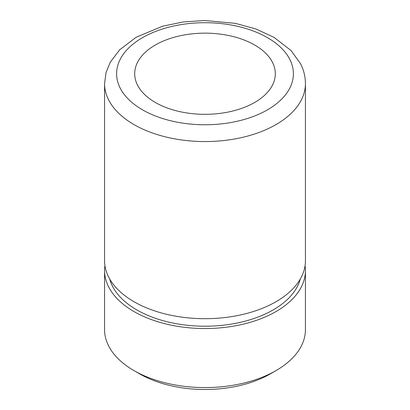 <?xml version="1.0" encoding="UTF-8"?>
<svg xmlns="http://www.w3.org/2000/svg" width="410" height="410" viewBox="0 0 410 410"><rect width="100%" height="100%" fill="white"/><g stroke="black" fill="none" stroke-linecap="round" stroke-linejoin="round"><path stroke-width="0.61" d="M104.565 270.549L104.565 329.594A100.435 57.984 0 0 0 108.629 345.917A100.435 57.984 0 0 0 133.983 370.594L139.661 373.874A92.399 53.346 0 0 0 270.339 373.874L276.017 370.594A100.435 57.984 0 0 0 305.435 329.594L305.435 270.549A100.435 57.984 180 0 1 219.283 327.944A100.435 57.984 180 0 1 108.629 286.877A100.435 57.984 180 0 1 104.565 270.549A100.435 57.984 180 0 1 104.929 265.629M133.983 370.594A100.435 57.984 0 0 0 276.017 370.594M305.071 265.629A100.435 57.984 180 0 1 305.435 270.549M305.435 83.579L305.435 260.709A100.435 57.984 180 0 1 290.147 291.459A100.435 57.984 180 0 1 119.853 291.459A100.435 57.984 180 0 1 108.629 277.032A100.435 57.984 180 0 1 104.565 260.709L104.565 83.579L106.036 72.57L110.316 62.12L119.684 49.8L136.146 37.254L162.478 26.261L183.039 21.981L204.626 20.5L235.355 23.36L255.994 28.992L274.106 37.402L291.105 50.609L300.55 63.75C303.769 70.069 305.399 76.68 305.435 83.579A100.435 57.984 180 0 1 219.283 140.973A100.435 57.984 180 0 1 108.629 99.902A100.435 57.984 180 0 1 104.565 83.579M300.294 279.026A96.417 55.668 180 0 1 211.386 326.093A96.417 55.668 180 0 1 112.483 286.221A96.417 55.668 180 0 1 109.706 279.026M272.46 62.31A70.305 40.59 180 0 1 275.305 73.738A70.305 40.59 180 0 1 214.999 113.913A70.305 40.59 180 0 1 137.54 85.167A70.305 40.59 180 0 1 134.695 73.738A70.305 40.59 180 0 1 195.001 33.564A70.305 40.59 180 0 1 272.46 62.31M289.808 59.373A88.381 51.024 180 0 1 229.882 122.703A88.381 51.024 180 0 1 120.191 88.104A88.381 51.024 180 0 1 180.118 24.774A88.381 51.024 180 0 1 289.808 59.373"/></g></svg>
